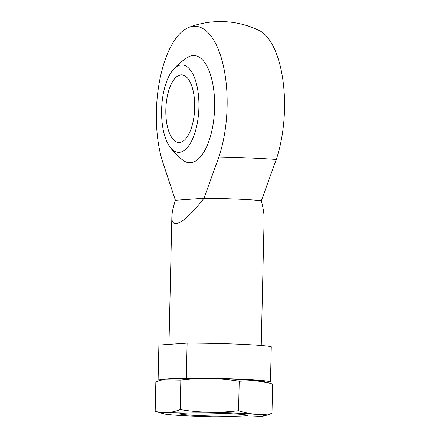 <?xml version="1.0" encoding="UTF-8"?>
<svg xmlns="http://www.w3.org/2000/svg" width="439" height="439" viewBox="0 0 439 439"><rect width="100%" height="100%" fill="white"/><g stroke="black" fill="none" stroke-linecap="round" stroke-linejoin="round"><path stroke-width="0.66" d="M187.118 343.122L186.328 378.001A57.103 2.464 -178.7 0 1 270.479 381.623L271.269 346.744A57.103 2.464 -178.7 0 0 187.118 343.122L158.891 345.07L158.1 379.949A57.103 2.464 -178.7 0 0 160.24 380.355M270.479 381.623L265.546 381.963M158.1 379.949L163.193 379.598M180.632 378.396L186.328 378.001M218.885 156.997A82.971 35.274 -87.5 0 0 223.21 65.159A82.971 35.274 -87.5 0 0 188.88 27.361A82.971 35.274 -87.5 0 0 162.331 160.899L175.408 200.277C173.147 207.268 171.962 212.783 171.858 216.828C171.331 230.634 184.89 222.809 203.976 198.307L218.885 156.997A73.522 3.177 -178.7 0 1 276.263 159.467L261.348 200.777A46.139 1.992 -178.7 0 0 203.976 198.307L175.408 200.277M258.944 30.357A82.971 35.274 92.5 0 1 276.263 159.467M261.348 200.777C263.279 208.327 264.201 214.38 264.113 218.924L261.238 345.498M169.75 146.697A62.338 62.338 0 0 0 183.189 160.389A53.657 22.817 -87.5 0 0 214.528 110.145A53.657 22.817 -87.5 0 0 187.623 57.388A62.338 62.338 0 0 0 173.054 69.878A43.741 18.597 -87.5 0 0 161.612 109.953A43.741 18.597 -87.5 0 0 169.75 146.697A43.741 18.597 -87.5 0 0 198.84 109.47A43.741 18.597 -87.5 0 0 173.054 69.878M194.691 107.676A33.841 14.388 92.5 0 1 178.81 142.477A33.841 14.388 92.5 0 1 165.838 109.662A33.841 14.388 92.5 0 1 181.719 74.86A33.841 14.388 92.5 0 1 194.691 107.676M269.76 383.181L264.168 381.568A50.545 2.184 -178.7 0 0 214.336 378.605A50.545 2.184 -178.7 0 0 164.422 379.301L162.21 379.834L180.835 380.108C200.36 377.71 219.824 378.083 239.228 381.222L254.538 380.432L269.76 383.181L272.635 384.059L271.966 413.538C260.766 415.36 249.632 414.416 238.558 410.701C219.034 413.099 199.569 412.726 180.166 409.587C171.879 412.918 163.549 413.494 155.176 411.316L163.643 413.807A50.545 2.184 -178.7 0 0 191.969 416.073A50.545 2.184 -178.7 0 0 263.384 416.068A50.545 2.184 -178.7 0 0 213.573 412.402A50.545 2.184 -178.7 0 0 163.643 413.807M155.176 411.316L155.845 381.831L162.21 379.834M180.835 380.108L180.166 409.587M265.6 415.524L271.966 413.538M239.228 381.222L238.558 410.701M199.092 415.579A33.841 1.46 -178.7 0 0 247.322 415.289A33.841 1.46 -178.7 0 0 213.557 413.121A33.841 1.46 -178.7 0 0 179.727 413.752A33.841 1.46 -178.7 0 0 199.092 415.579M258.933 30.351A88.826 88.826 0 0 0 188.874 27.361M171.858 216.828L168.966 344.374M263.384 416.068L265.6 415.535"/></g></svg>
